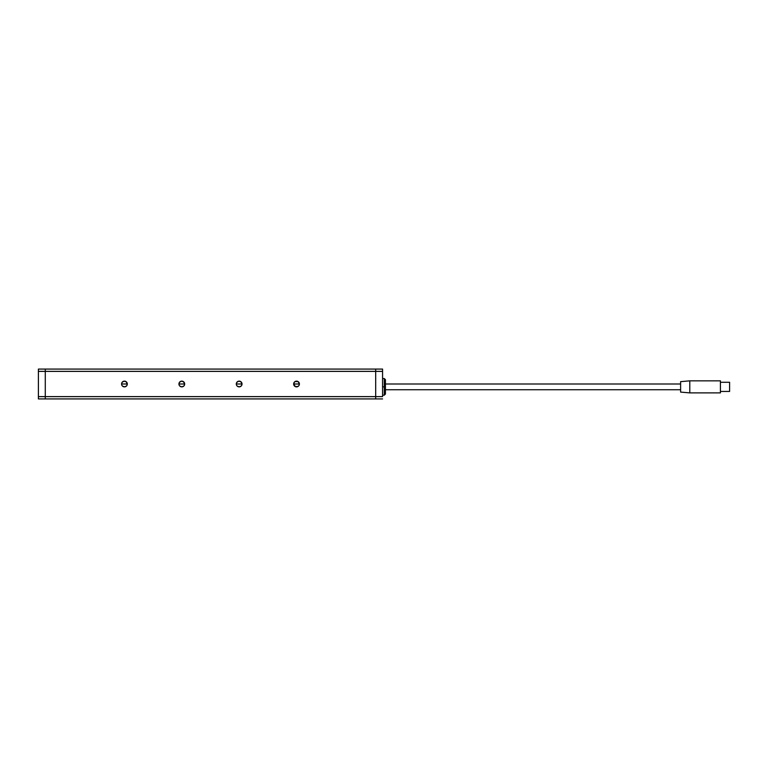 <?xml version="1.0" encoding="UTF-8"?>
<svg xmlns="http://www.w3.org/2000/svg" width="768" height="768" viewBox="0 0 768 768"><rect width="100%" height="100%" fill="white"/><g stroke="black" fill="none" stroke-linecap="round" stroke-linejoin="round"><path stroke-width="1.15" d="M298.896 385.622L299.395 384A2.87 2.87 0 0 1 296.525 386.87A2.87 2.87 0 0 1 293.654 384L299.395 384L298.925 385.574M294.125 385.565L293.654 384.01L295.43 386.65L298.118 386.381L296.525 386.87L294.941 386.39M126.806 385.622L127.306 384A2.87 2.87 0 0 1 124.445 386.87A2.87 2.87 0 0 1 121.574 384L127.306 384L126.845 385.565M126.019 386.39L124.445 386.87L126.47 386.026M124.435 386.87L122.861 386.39M241.526 385.622L242.035 384A2.87 2.87 0 0 1 239.165 386.87A2.87 2.87 0 0 1 236.294 384L242.035 384L241.565 385.574M240.739 386.4L239.165 386.87L241.19 386.026M239.155 386.87L237.59 386.4M184.166 385.622L184.675 384A2.87 2.87 0 0 1 181.805 386.87A2.87 2.87 0 0 1 178.934 384L184.675 384L184.205 385.565M183.379 386.39L181.805 386.87L183.83 386.026M181.795 386.87L180.221 386.39M375.686 369.082L45.283 369.082L375.686 369.082L375.686 396.624L45.283 396.624L45.283 371.376L375.686 371.376L375.686 369.082L375.686 371.376L45.283 371.376L45.283 369.082L38.4 369.082L45.283 369.082L45.283 396.624L45.283 371.376L38.4 371.376L45.283 371.376L45.283 396.624L375.686 396.624L375.686 371.376L382.57 371.376L382.57 396.624L375.686 396.624L375.686 398.918L375.686 371.376L375.686 398.918L45.283 398.918L382.57 398.918L375.686 398.918L375.686 396.624L382.57 396.624L382.57 371.376L375.686 371.376L375.686 369.082L382.57 369.082L375.686 369.082M298.925 382.435L299.395 383.99L298.118 381.619L295.968 381.187L294.499 381.974L293.654 384L294.125 382.435M122.41 386.026L124.445 386.87M126.845 382.435L127.306 383.99L126.038 381.619L123.878 381.187L122.054 382.406L121.574 384L122.045 382.426M237.139 386.026L239.165 386.87M241.565 382.435L242.035 383.99L240.758 381.619L238.608 381.187L236.774 382.406L236.294 384L236.765 382.435M179.779 386.026L181.805 386.87M184.205 382.435L184.675 383.99L183.398 381.619L181.238 381.187L179.414 382.406L178.934 384L179.405 382.426M45.283 398.918L45.283 396.624L38.4 396.624L38.4 369.082L38.4 396.624L45.283 396.624L45.283 398.918L45.283 396.624L45.283 398.918L38.4 398.918L45.283 398.918M181.805 384L178.934 384A2.87 2.87 0 0 1 181.805 381.13A2.87 2.87 0 0 1 184.675 384L181.805 384M180.221 381.61L181.795 381.13M181.805 381.13L183.802 381.946M239.165 384L236.294 384A2.87 2.87 0 0 1 239.165 381.13A2.87 2.87 0 0 1 242.035 384L239.165 384M237.581 381.61L239.155 381.13M239.165 381.13L240.739 381.61M124.445 384L121.574 384A2.87 2.87 0 0 1 124.445 381.13A2.87 2.87 0 0 1 127.306 384L124.445 384M122.861 381.61L124.435 381.13M124.445 381.13L126.019 381.61M296.525 384L293.654 384A2.87 2.87 0 0 1 296.525 381.13A2.87 2.87 0 0 1 299.395 384L296.525 384M294.941 381.61L298.099 381.61M38.4 398.918L38.4 396.624L38.4 398.918M382.57 369.082L382.57 371.376L382.57 369.082M382.57 395.184L384.288 395.184L384.288 386.87L384.288 395.184L384.288 386.87L385.43 386.87L384.288 386.87L384.288 378.547L384.288 386.87L382.57 386.87L384.288 386.87L384.288 378.547L385.43 379.699L385.43 386.87L385.43 379.699M385.43 386.87L385.43 394.042L385.43 386.87M689.789 380.842L680.611 381.648L680.611 392.093L689.789 392.89L689.789 380.842L689.789 392.89L720.422 392.89L720.422 380.842L689.789 380.842L720.422 380.842L720.422 392.89L689.789 392.89L680.611 392.093L680.611 381.648L689.789 380.842M385.43 389.741L680.611 389.741L385.43 389.741M680.611 384L385.43 384L680.611 384M720.422 391.459L729.6 391.459L729.6 382.282L720.422 382.282L729.6 382.282L729.6 391.459L720.422 391.459M382.57 378.547L384.288 378.547M384.288 395.184L385.43 394.042"/></g></svg>
